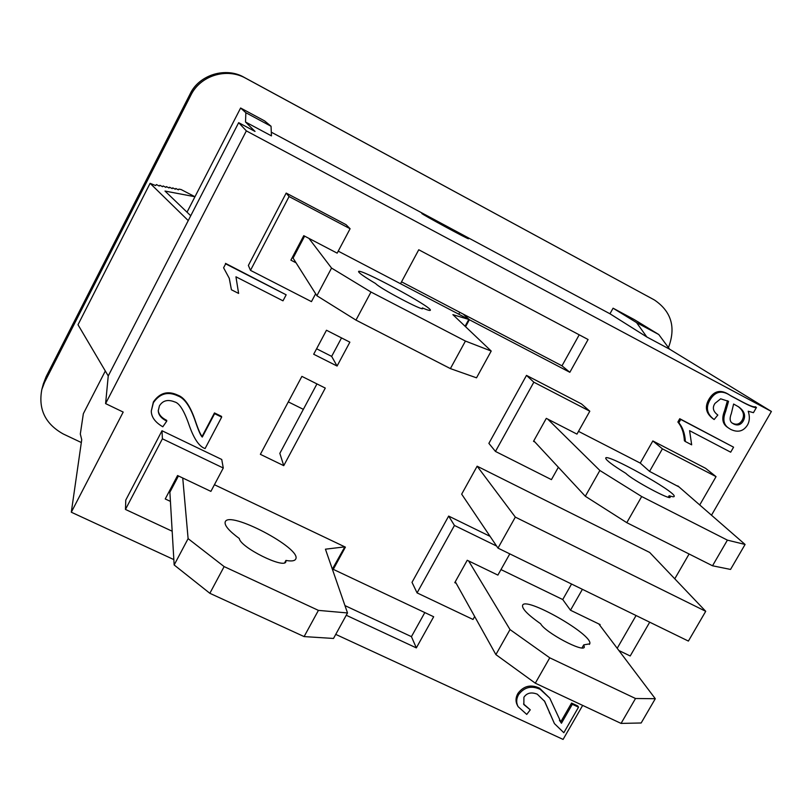 <?xml version="1.0" encoding="UTF-8"?>
<svg xmlns="http://www.w3.org/2000/svg" width="812" height="812" viewBox="0 0 812 812"><rect width="100%" height="100%" fill="white"/><g stroke="black" fill="none" stroke-linecap="round" stroke-linejoin="round"><path stroke-width="1.22" d="M347.506 612.958L333.509 638.455L304.104 636.588L318.416 610.38L347.506 612.958L325.439 549.186L344.826 546.862L332.341 569.141M304.104 636.588L209.851 593.298L224.132 566.593L318.416 610.38M172.174 531.221L125.464 509.439L125.779 500.08L162.004 430.746L221.737 459.47L223.28 468.016L210.897 491.382L177.564 475.538L165.242 498.954L170.418 501.39L174.154 564.969L209.851 593.298M284.697 562.726L285.936 560.432L285.885 561.701C284.454 569.313 240.159 547.308 239.327 538.529C228.923 530.875 224.224 525.334 225.218 521.903C228.751 510.007 301.77 548.415 295.761 558.971C294.868 560.95 291.599 561.437 285.936 560.432M224.132 566.593L188.11 538.64L174.154 564.969M182.741 477.994L188.11 538.64M344.826 546.862L214.429 484.713L345.394 547.126L333.285 569.354L433.679 616.755L416.333 647.895L346.247 615.252M178.437 475.954L169.881 492.204L170.418 501.39M174.387 481.577L175.26 481.983M491.209 351.058L476.522 377.824L450.396 368.607L355.971 320.111L370.993 292.026L465.428 341.06L491.209 351.058L452.883 314.66L468.798 319.441L400.519 283.723L418.759 249.761L588.091 339.517L569.841 372.292L469.366 319.735L465.57 326.708M350.094 228.74L346.044 224.67L286.189 193.073L248.37 265.453L250.492 270.355L289.082 196.555L350.094 228.74L337.163 253.141L303.759 235.683L290.889 260.144L296.065 262.824L316.883 295.741L355.971 320.111M450.396 368.607L465.428 341.06M465.083 326.251L468.798 319.441M421.996 308.621L422.372 307.931L422.707 308.499C423.773 311.615 379.021 287.925 375.692 283.601C364.436 276.892 358.731 272.893 358.569 271.604C358.072 267.178 432.339 307.139 430.37 310.225C430.208 310.874 427.538 310.113 422.372 307.931M370.993 292.026L331.55 268.072L316.883 295.741M308.936 238.393L331.55 268.072M338.218 251.141L400.519 283.723L338.218 251.141M304.622 236.14L293.071 258.094L296.065 262.824M294.086 254.065L294.949 254.521M599.763 625.21L600.129 624.57L570.491 610.238L582.397 589.319M571.557 584.031L562.736 599.54L500.984 569.588L562.736 599.54L570.491 610.238M509.794 553.875L497.888 575.099L468.636 560.95L510.017 629.574L495.888 654.604L535.301 683.186L549.754 657.822L510.017 629.574M549.754 657.822L635.512 698.503L621.058 723.411L641.165 722.984L655.294 698.716L635.512 698.503M598.789 623.92L655.294 698.716M540.65 623.789C528.145 615.009 522.106 608.919 522.542 605.519C524.258 595.44 593.866 635.055 589.725 643.835L583.737 644.87L584.325 646.981C583.929 653.081 545.268 632.568 540.65 623.789M621.058 723.411L535.301 683.186M468.636 560.95L467.235 560.27L454.781 582.64L456.182 583.31L495.888 654.604M583.737 644.87L582.011 647.895M456.182 583.31L455.288 581.717M678.994 486.916L649.559 471.386L662.399 448.833L716.042 476.634L699.731 504.962M716.042 476.634L705.587 468.311L652.838 440.946L640.252 463.094L578.499 431.355L640.252 463.094L649.559 471.386M589.806 411.207L581.483 403.919L526.491 375.388L488.875 443.372L495.462 451.431L533.839 382.188L589.806 411.207L576.956 434.105L547.704 419.083L599.865 470.483L585.31 496.254L626.793 522.664L641.683 496.538L599.865 470.483M641.683 496.538L727.4 540.132L712.52 565.781L730.546 569.435L745.081 544.456L727.4 540.132M677.837 485.901L745.081 544.456M625.951 473.426C612.827 465.306 606.077 460.242 605.711 458.222C605.011 452.335 675.949 491.767 674.234 496.345C674.133 497.076 672.427 496.863 669.129 495.716L670.123 497.147C671.138 500.862 632.03 479.872 625.951 473.426M712.52 565.781L626.793 522.664M547.704 419.083L546.303 418.363L533.514 441.322L534.915 442.032L585.31 496.254M669.129 495.716L668.256 497.228M534.915 442.032L533.788 440.825M582.661 705.405L563.092 739.417L335.742 634.385M173.839 559.59L71.304 512.22L81.728 439.718L80.317 434.024L83.352 413.684L105.316 370.993M313.686 354.235L326.475 330.24L349.87 342.167L337.082 366.039L313.686 354.235M316.599 348.774L331.651 356.387L341.527 337.914M337.082 366.039L331.651 356.387M283.743 465.662L260.368 454.334L301.891 376.382L325.287 388.085L283.743 465.662L279.835 453.34L316.944 383.914M303.353 409.339L288.301 401.889M730.688 452.193L689.591 430.675L691.672 444.834L685.389 441.555C684.932 433.73 682.75 427.457 678.852 422.758L680.74 419.439L733.581 447.179L730.688 452.193M678.852 422.758L677.868 422.017C681.755 426.716 683.937 432.969 684.394 440.784L685.389 441.555M677.868 422.017L679.745 418.708L680.74 419.439M679.745 418.708L733.581 447.179M578.52 707.181L563.832 732.718L554.423 723.593L544.71 701.416L537.28 694.179C531.312 691.885 526.856 692.91 523.913 697.254L523.862 704.583L530.266 709.82L526.755 714.418L518.127 706.663C516.087 702.806 516.249 698.777 518.624 694.585C524.298 687.094 531.495 685.348 540.203 689.337L549.765 698.158L561.437 723.259L572.338 704.288L578.52 707.181L577.748 705.963L571.567 703.07L572.338 704.288M554.423 723.593L544.355 700.827M523.557 703.963L530.266 709.82M518.127 706.663L517.457 705.435C515.417 701.578 515.579 697.559 517.954 693.377C523.618 685.896 530.794 684.151 539.483 688.129L549.765 698.158M559.427 720.274L561.437 723.259M560.686 722.01L571.567 703.07M221.666 417.124L205.091 448.559C199.316 446.641 194.068 439.038 189.348 425.732C184.314 410.933 179.411 402.985 174.631 401.91C167.82 399.189 162.755 400.509 159.426 405.878L158.269 410.73C158.411 414.891 161.243 418.353 166.754 421.134L162.806 426.787C155.194 422.331 151.357 417.084 151.276 411.055L153.407 402.671C159.812 393.444 167.993 391.191 177.929 395.921C184.72 398.316 190.627 407.086 195.651 422.25C198.707 431.192 200.919 436.125 202.3 437.059L214.612 413.684L221.666 417.124L221.514 416.363L214.469 412.932L214.612 413.684M158.259 410.354C158.563 414.364 161.375 417.693 166.704 420.362L166.754 421.134M151.276 411.055L153.387 401.93C159.781 392.724 167.942 390.47 177.869 395.19C184.639 397.586 190.536 406.345 195.55 421.479L195.651 422.25M195.55 421.479C198.595 430.401 200.808 435.323 202.188 436.267L202.3 437.059M202.188 436.267L214.469 412.932M282.992 300.826L235.947 276.801L238.616 293.426L231.42 289.772L229.309 278.384L223.594 267.787L225.655 263.839L286.169 294.817L282.992 300.826M235.967 276.811L236.333 277.805M229.217 278.13L231.42 289.772M225.655 263.839L223.594 267.787M225.492 263.362L286.169 294.817M733.612 404.031L738.605 406.832C744.563 411.116 746.066 415.896 743.132 421.174C740.737 424.92 737.611 425.874 733.754 424.026L732.881 423.499C729.856 422.017 729.338 418.698 731.338 413.521L733.612 404.031M732.363 423.113L732.668 423.285C736.525 425.133 739.641 424.179 742.036 420.443C744.848 415.308 743.518 410.649 738.047 406.477M747.476 425.041C743.467 431.314 737.925 432.786 730.841 429.457L729.074 428.381C723.614 425.031 722.467 419.408 725.623 411.501L728.537 401.331L720.65 398.814L715.017 403.361C712.124 407.573 713.058 411.471 717.828 415.044L714.144 419.53C706.846 414.079 705.506 407.482 710.124 399.748C715.352 391.11 722.335 389.861 731.074 395.992L739.671 400.58C749.415 405.898 755.008 408.192 756.449 407.451L753.445 412.679L748.217 411.237C749.933 416.566 749.689 421.164 747.476 425.041M729.074 428.381L727.999 427.64C722.548 424.29 721.401 418.677 724.558 410.781L727.45 400.712M756.449 407.451L755.333 406.741C753.891 407.482 748.309 405.198 738.575 399.88L729.988 395.302C721.269 389.181 714.306 390.43 709.079 399.047C704.471 406.771 705.811 413.359 713.098 418.799L714.144 419.53M618.886 650.524L630.213 655.974L649.712 622.195M613.07 308.195L636.557 322.597L646.839 336.99L609.954 313.777L613.07 308.195L634.324 319.613L658.776 334.524L669.616 349.19L771.4 411.461L711.495 515.204M689.094 554.007L674.772 578.804M771.4 411.461L246.351 130.884L105.601 403.605L108.24 375.946L78.003 324.729L150.098 183.329L155.579 185.562L156.452 184.568L159.264 186.039L159.893 185.288L162.573 186.699L163.171 185.948L165.821 187.349L166.399 186.598L169.038 187.978L169.576 187.227L172.195 188.607L172.723 187.856L175.321 189.226L175.818 188.485L178.396 189.835L178.873 189.094L181.117 189.541L194.961 196.737L164.998 191.053L190.739 215.748M71.304 512.22L123.191 412.07L105.601 403.605M497.989 548.11L461.673 494.163L477.141 466.2L649.681 552.454L705.719 611.304L688.393 641.074L497.989 548.11L515.326 517.112L705.719 611.304M474.675 616.511L473.02 619.454L417.074 592.892L412.009 582.346L448.66 516.087L490.083 536.356M344.958 605.59L411.43 636.649L424.818 612.563M416.333 647.895L411.43 636.649M333.285 569.354L333.001 568.552M569.841 372.292L561.985 365.816L579.22 334.808M469.366 319.735L463.266 314.132L561.985 365.816M463.266 314.132L401.534 281.825M297.974 248.787L297.101 248.33M458.78 314.203L459.805 312.326M286.189 193.073L289.082 196.555M315.635 293.761L311.463 301.628L250.492 270.355M652.838 440.946L662.399 448.833M526.491 375.388L533.839 382.188M558.362 467.265L551.429 479.628L495.462 451.431M417.074 592.892L454.446 525.455L496.599 546.05M448.66 516.087L454.446 525.455M636.07 615.526L617.201 648.291M125.464 509.439L162.4 438.805L223.28 468.016M162.004 430.746L162.4 438.805M477.141 466.2L515.326 517.112M187.024 212.176L240.616 108.006L245.843 112.716L245.528 122.013L255.029 131.432L238.667 122.673L246.351 130.884M108.24 375.946L188.242 220.6L150.098 183.329M188.242 220.6L238.667 122.673M658.776 334.524L636.557 322.597M669.616 349.19L646.839 336.99M609.954 313.777L271.299 132.173M240.616 108.006L264.57 120.886L271.046 126.256L271.462 135.898L245.528 122.013M440.611 222.965L468.483 238.708C470.006 240.382 420.687 213.668 421.814 213.434L440.611 222.965M81.322 442.53L63.224 433.963C45.218 423.915 38.093 409.065 41.848 389.415L44.609 382.249L190.85 95.227C200.381 75.465 226.761 67.406 245.874 78.328L654.421 299.983C671.422 311.514 676.102 327.378 668.438 347.597M245.843 112.716L271.046 126.256M549.348 712.631L550.079 713.87M517.954 693.377L518.624 694.585M539.483 688.129L540.203 689.337M153.387 401.93L153.407 402.671M177.869 395.19L177.929 395.921M742.036 420.443L743.132 421.174M732.668 423.285L733.754 424.026M724.558 410.781L725.623 411.501M709.079 399.047L710.124 399.748M729.988 395.302L731.074 395.992M738.575 399.88L739.671 400.58M43.219 384.38L46.081 376.819L190.099 94.06C199.478 74.602 225.462 66.665 244.28 77.424L654.31 299.922M44.609 382.249L46.152 376.616L43.351 383.873L41.848 389.415M245.874 78.328L244.28 77.424C226.03 66.543 198.899 74.836 190.089 94.03L46.152 376.616M190.85 95.227L190.099 94.06M589.725 643.835L589.41 644.393M654.421 299.983L647.062 295.954"/></g></svg>
